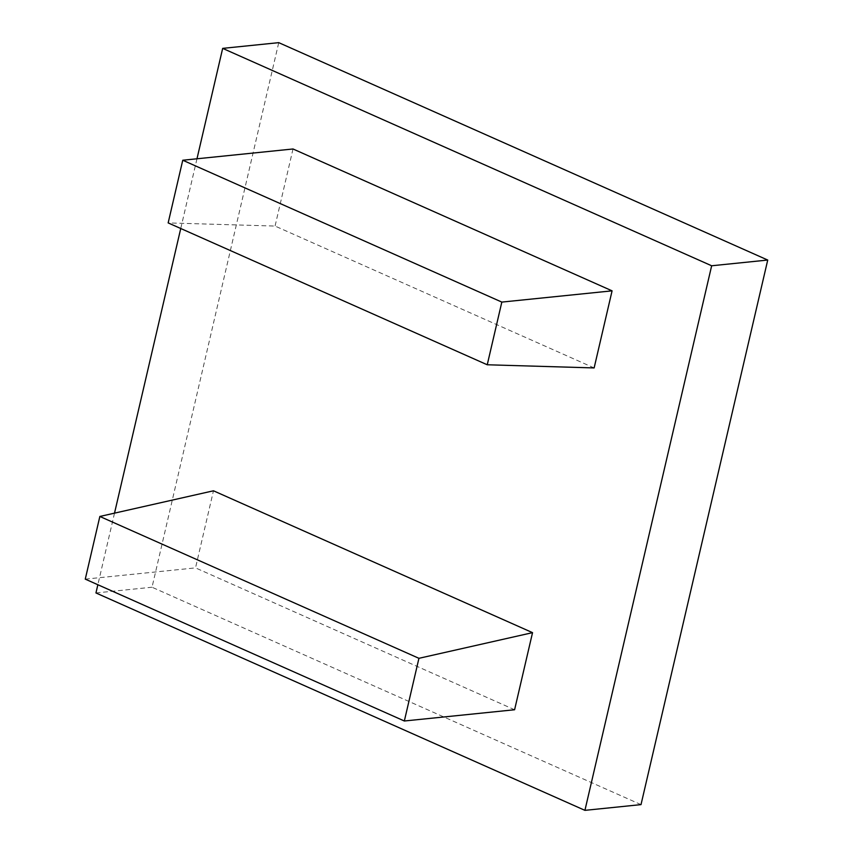 <?xml version="1.0" encoding="UTF-8"?>
<svg xmlns="http://www.w3.org/2000/svg" width="853" height="853" viewBox="0 0 853 853"><rect width="100%" height="100%" fill="white"/><g stroke="black" fill="none" stroke-linecap="round" stroke-linejoin="round"><path stroke-width="0.64" stroke-dasharray="4.26 3.2" d="M594.136 367.931L275.061 226.066L168.158 222.91M293.005 148.976L275.061 226.066M514.594 709.749L195.518 567.885L213.463 490.795M85.268 579.134L195.518 567.885M196.979 158.775L180.751 228.508M114.515 513.143L97.86 584.731M641.008 804.624L152.026 587.227L278.75 42.65M95.952 592.952L152.026 587.227"/><path stroke-width="1.28" d="M594.136 367.931L487.244 364.775L168.158 222.91L182.755 160.236L293.005 148.976L612.081 290.841L594.136 367.931M487.244 364.775L501.831 302.09L612.081 290.841M501.831 302.09L182.755 160.236M404.343 720.998L514.594 709.749L532.539 632.649L418.93 658.313L404.343 720.998L85.268 579.134L99.854 516.46L213.463 490.795L532.539 632.649M418.93 658.313L99.854 516.46M97.86 584.731L95.952 592.952L584.923 810.35L711.658 265.773L222.676 48.376L196.979 158.775M180.751 228.508L114.515 513.143M222.676 48.376L278.75 42.65L767.732 260.048L641.008 804.624L584.923 810.35M711.658 265.773L767.732 260.048"/></g></svg>
